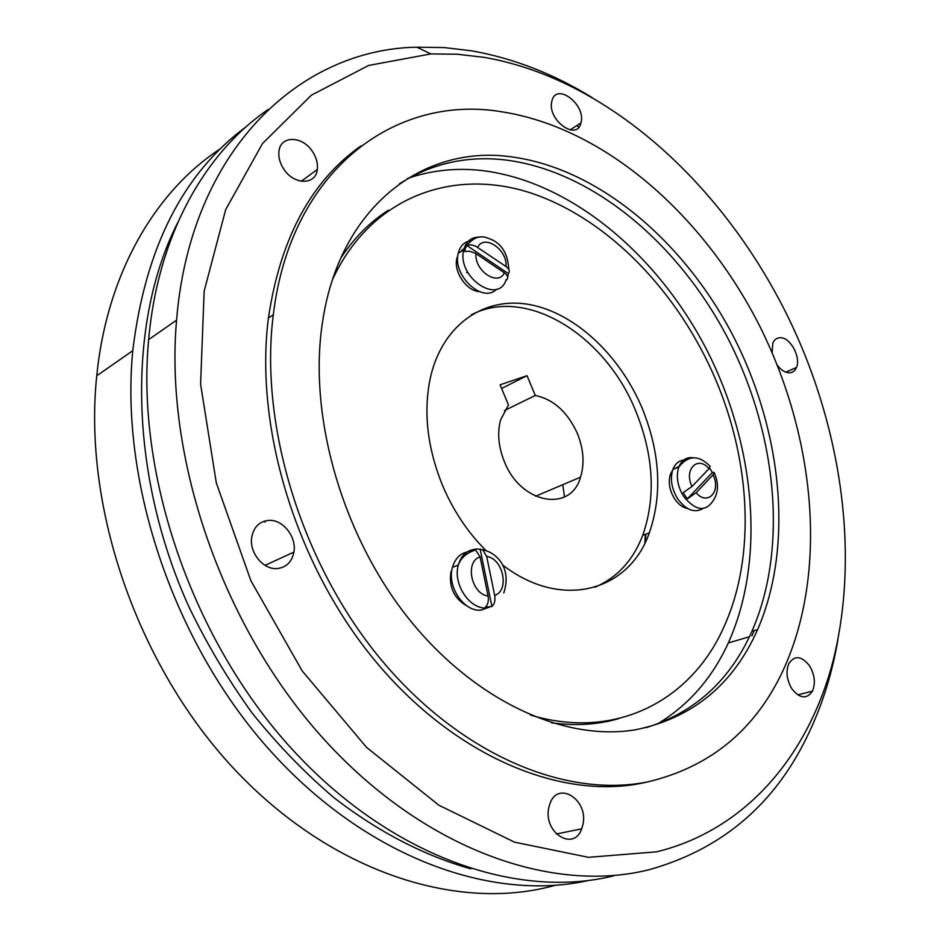 <?xml version="1.0" encoding="UTF-8"?>
<svg xmlns="http://www.w3.org/2000/svg" width="940" height="940" viewBox="0 0 940 940"><rect width="100%" height="100%" fill="white"/><g stroke="black" fill="none" stroke-linecap="round" stroke-linejoin="round"><path stroke-width="1.41" d="M582.941 824.498C588.745 799.576 557.596 779.942 549.818 804.041L548.843 807.531C542.815 832.476 573.846 852.192 581.707 828.81L582.941 824.498M809.516 665.779C801.526 655.779 794.617 655.062 788.801 663.64C785.687 671.595 786.721 679.984 791.891 688.82C799.846 698.678 806.696 699.454 812.454 691.147C815.697 683.157 814.721 674.697 809.516 665.779M777.321 365.178C780.999 370.031 784.912 372.581 789.059 372.816C792.467 372.781 794.934 371.018 796.439 367.517C801.162 357.435 790.458 337.484 780.435 337.719C776.91 337.683 774.372 339.505 772.833 343.182L772.128 352.653M551.921 100.944L551.874 101.109C546.61 119.439 576.984 141.917 580.944 122.905L580.99 122.717C586.29 104.657 556.151 81.78 551.921 100.944M283.798 169.118C294.009 185.239 315.899 185.18 317.321 169.459C318.002 163.537 316.416 157.591 312.538 151.622C302.527 135.56 280.214 135.231 278.921 151.563C278.334 157.415 279.967 163.266 283.798 169.118M277.394 568.547C286.418 567.349 291.929 561.861 293.914 552.097C296.805 536.857 282.799 519.15 268.687 520.384C259.287 521.418 253.624 527.117 251.697 537.469C249.159 552.814 263.553 570.122 277.394 568.547M483.853 57.317L457.287 54.226L430.826 53.921L368.68 65.436L311.422 95.14L262.554 143.479L225.682 209.608L204.156 291.177L200.596 384.143L216.306 482.878L250.91 580.755L302.21 670.937L366.482 747.3L438.945 805.263L514.521 842.158L588.464 857.327L656.802 851.805C747.265 829.48 808.553 754.221 832.887 661.666C856.587 568.289 845.542 459.93 807.343 361.16C749.016 210.384 622.644 81.157 483.853 57.317M591.906 97.443C553.437 73.802 513.404 58.28 471.833 50.866L444.338 47.587L416.913 47.188C300.412 49.115 190.514 149.249 176.567 320.164C164.312 458.05 222.475 627.05 323.196 738.405C424.069 849.948 552.426 893.975 649.023 869.747C718.806 850.171 770.318 808.153 803.559 743.669C820.08 711.803 831.536 677.141 837.916 639.67M268.194 109.463C204.944 152.668 157.979 234.871 148.638 339.622C135.818 474.923 192.324 639.823 291.294 748.346C390.429 857.022 517.423 899.839 613.761 875.822M636.274 729.64C692.815 717.808 733.259 684.461 757.605 629.6C794.03 545.764 782.15 431.296 733.353 336.297C684.202 241.58 598.71 168.319 511.184 156.839C423.87 144.384 339.387 206.107 322.432 322.714C308.156 415.691 341.772 534.425 408.23 618.015C474.782 701.675 565.269 742.036 636.274 729.64M646.191 727.619C694.86 712.45 730.121 680.337 751.941 631.28C788.472 547.644 776.757 433.457 728.089 338.753C679.068 244.329 593.681 171.374 506.214 160.07C467.568 155.358 431.977 163.266 399.453 183.793M361.007 145.864C311.175 180.985 280.308 238.361 268.429 317.99C254.211 427.97 296.453 566.444 375.788 661.607C455.242 756.888 560.593 799.752 641.867 783.184L649.399 781.528M501.326 111.719C396.21 94.059 290.871 168.742 273.293 314.829C259.158 425.139 301.611 564.129 381.17 659.704C460.847 755.384 566.374 798.448 647.684 781.88C710.17 767.087 755.337 729.875 783.184 670.243C828.175 572.401 815.697 438.663 760.19 327.049C704.201 215.789 605.266 127.734 501.326 111.719M578.899 127.065L576.725 125.631M751.847 636.039L754.209 630.611M263.87 521.312L265.092 522.147M470.799 868.842C424.669 855.811 378.021 831.841 333.712 797.484C304.736 772.786 277.594 744.692 252.273 713.213C228.314 680.078 207.246 644.711 189.058 607.134C128.263 473.067 127.441 321.656 177.672 222.757M588.135 880.568C491.855 901.977 366.964 857.997 270.426 750.931C174.076 643.994 119.815 483.184 132.775 350.679C145.218 248.007 183.006 173.359 246.139 126.747M555.058 885.339C459.578 912.106 333.63 874 235.717 770.636C137.969 667.423 82.779 507.859 96.75 375.777C107.113 272.353 155.864 190.855 220.759 148.485M657.342 724.047C688.527 705.223 712.191 678.187 728.312 642.948C766.17 558.865 755.125 444.138 706.363 349.151C657.26 254.435 571.015 181.467 482.279 170.575C456.394 167.614 431.472 170.234 407.514 178.436M644.852 543.155L645.38 534.366M504.31 461.47C520.689 504.052 570.78 512.911 580.52 477.179C584.668 463.62 583.623 449.05 577.371 433.481C567.596 412.026 553.566 399.359 535.307 395.47L527.035 375.671L500.08 384.801L508.47 404.917L500.538 420.039C497.178 432.988 498.435 446.794 504.31 461.47M504.451 410.545L535.307 395.47M502.418 564.822C561.403 610.648 629.142 591.272 649.317 532.898C662.559 494.381 660.174 452.833 642.173 408.23C620.036 355.567 575.633 313.42 530.289 304.689C485.075 295.983 442.799 323.924 430.52 377.058C423.188 410.956 427.113 446.864 442.258 484.77C452.986 510.255 467.544 532.158 485.933 550.499M594.926 587.23C617.134 577.689 633.078 560.404 642.737 535.354C656.014 496.954 653.7 455.536 635.781 411.109C605.701 335.756 526.753 285.701 471.339 314.829M340.762 258.136C354.063 237.938 369.925 221.981 388.349 210.243M332.666 279.227C371.394 196.178 453.456 167.579 530.853 193.017C608.638 218.891 678.68 292.34 715.845 380.019C750.567 462.022 755.701 555.81 724.576 625.441C692.78 699.066 617.298 741.202 530.383 715.023M466.651 272.483L467.944 272.776M645.862 534.19L645.404 542.016M562.79 484.688L564.494 496.931M618.966 718.548C598.005 724.693 575.55 726.115 551.592 722.825M501.619 388.478L527.035 375.671M476.791 548.937L473.56 549.465L475.652 549.947L480.082 556.915L488.083 596.019C488.882 600.942 487.966 604.655 485.334 607.158L491.914 606.511C494.558 604.02 495.486 600.319 494.675 595.408L486.673 556.433L482.761 549.783L476.791 548.937M489.634 607.029L481.433 610.036C464.419 612.692 446.571 586.56 452.457 567.384C454.96 558.818 459.883 553.672 467.239 551.933M458.791 563.483L459.684 562.226M466.839 605.865C453.95 598.416 448.674 586.971 451 571.52L451.705 571.238M469.542 551.615L470.705 551.58M473.56 549.465L473.748 550.405M491.914 606.511L480.14 549.007M714.294 472.879C718.63 482.678 718.501 491.573 713.895 499.563C706.081 512.312 696.011 511.313 683.674 496.543C677.493 486.297 675.86 476.463 678.798 467.027C688.362 455.042 698.82 454.807 710.135 466.334L708.995 468.684L692.016 486.485L683.192 492.654L687.305 498.905L696.117 492.748L713.025 474.876L714.083 472.432L712.356 472.503L709.594 468.003M702.932 508.552C694.507 513.346 686.094 510.115 677.705 498.858C671.524 488.647 669.914 478.848 672.864 469.436C675.461 463.044 679.773 459.895 685.8 459.989M687.727 508.587C682.745 507.612 678.339 504.322 674.52 498.717C669.351 490.163 668.011 481.95 670.502 474.065L672.547 470.341M673.604 469.13L679.256 466.287M687.305 498.905L712.356 472.503M507.671 277.335L508.376 273.622C510.091 271.355 509.315 268.993 506.026 266.537L475.452 246.069L471.234 244.905L467.18 245.058L465.394 248.254L464.748 251.567L469.495 251.227L475.264 253.166L504.392 272.847C507.682 275.303 508.47 277.653 506.754 279.909M496.414 289.238C482.866 303.984 452.07 275.35 458.227 253.271L458.485 252.249C460.53 245.528 464.654 241.662 470.858 240.64M461.47 250.428L464.278 248.677M479.118 291.553C466.393 290.954 453.327 271.495 456.887 258.336L457.099 257.536M508.376 273.622L466.487 245.246M487.402 607.863C470.376 610.507 452.481 584.257 458.344 565.022C460.906 556.245 465.981 551.052 473.572 549.454M480.082 556.915C464.607 561.403 471.21 594.115 488.083 596.019M494.675 595.408C509.88 590.485 503.241 558.607 486.673 556.433M696.117 492.748C707.609 506.331 721.415 491.35 713.025 474.876M708.995 468.684C697.774 455.101 683.545 469.624 692.016 486.485M672.864 469.436L678.798 467.027C681.712 459.966 686.588 456.875 693.403 457.757M506.166 279.509C498.494 305.641 456.523 276.947 463.726 249.922L463.984 248.888C466.51 240.934 471.669 237.021 479.471 237.162M506.026 266.537C507.577 249.688 484.37 233.719 477.673 247.291M475.969 253.612C474.301 270.802 498.047 286.653 504.392 272.847M570.063 129.92L580.944 122.905M301.282 181.255L317.321 169.459M265.068 565.351L293.914 552.097M430.826 53.921L416.913 47.188M148.638 339.622L176.567 320.164M751.941 631.28L757.605 629.6M268.429 317.99L273.293 314.829M785.758 372.146L796.439 367.517M797.755 694.883L812.454 691.147M556.339 834.015L581.707 828.81M728.312 642.948L749.403 636.756M132.775 350.679L96.75 375.777M535.577 496.238L580.52 477.179M642.737 535.354L649.317 532.898M452.457 567.384L458.344 565.022C460.812 557.866 466.581 552.849 475.652 549.947M482.761 549.783C496.99 552.673 512.03 568.477 503.758 592.917M671.759 473.56L670.502 474.065M508.763 269.38C507.976 255.422 502.959 245.822 493.7 240.581C485.087 236.821 476.756 231.71 464.254 248.736L463.726 249.922L458.227 253.271M457.651 257.877L456.887 258.336"/></g></svg>
